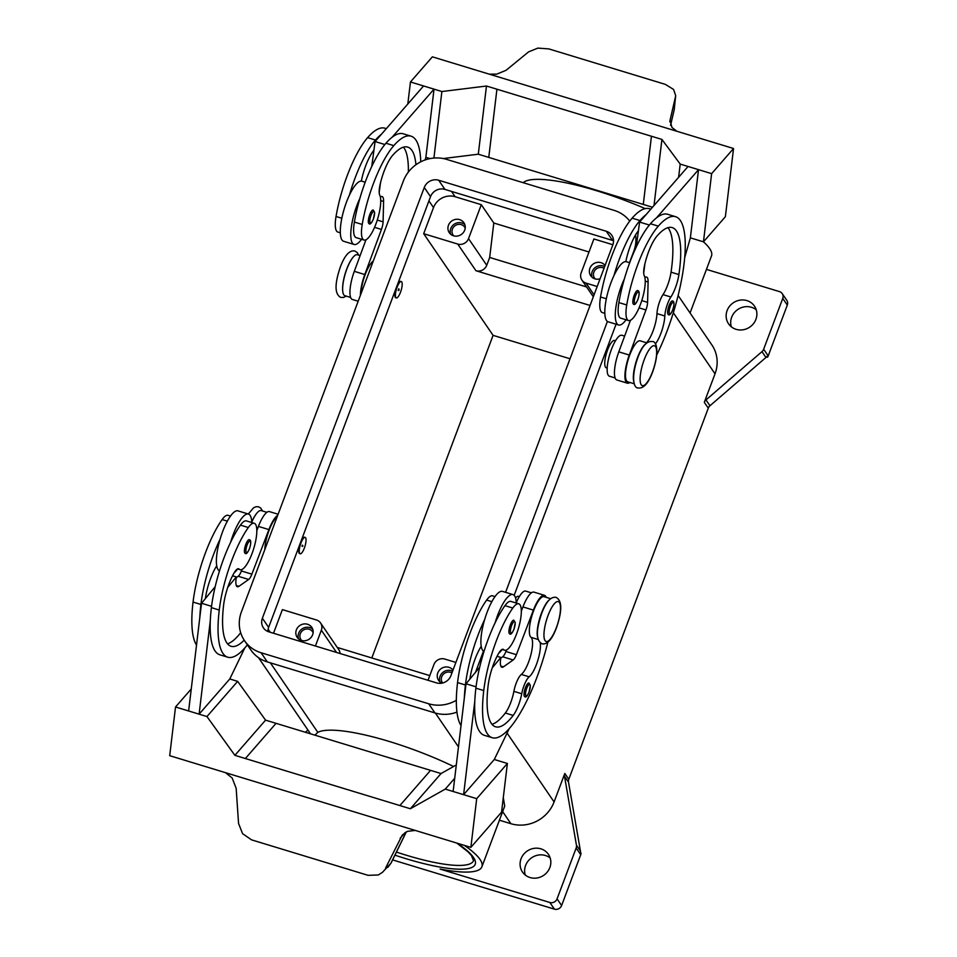<?xml version="1.0" encoding="UTF-8"?>
<svg xmlns="http://www.w3.org/2000/svg" width="957" height="957" viewBox="0 0 957 957"><rect width="100%" height="100%" fill="white"/><g stroke="black" fill="none" stroke-linecap="round" stroke-linejoin="round"><path stroke-width="1.44" d="M415.936 164.748A79.909 22.585 106.9 0 0 407.742 147.091A79.909 22.585 106.9 0 0 392.645 155.357A28.543 8.063 106.9 0 0 379.965 185.191A14.271 4.031 106.9 0 0 379.75 195.18A24.26 6.855 -73.1 0 1 379.965 209.188A24.26 6.855 -73.1 0 1 364.031 240.028A24.26 6.855 -73.1 0 1 362.225 224.452A67.504 19.08 -73.1 0 1 393.805 145.62A91.322 25.815 -73.1 0 1 411.067 136.169A91.322 25.815 -73.1 0 1 420.733 161.829M350.621 297.448L344.903 295.701A21.401 6.053 -73.1 0 1 343.336 293.955A21.401 6.053 -73.1 0 1 346.482 270.041A21.401 6.053 -73.1 0 1 357.368 254.753L360.131 255.591M397.095 287.232A8.565 2.416 -73.1 0 1 401.294 281.549A8.565 2.416 -73.1 0 1 400.505 292.232A8.565 2.416 -73.1 0 1 396.306 297.926A8.565 2.416 -73.1 0 1 397.095 287.232M396.306 297.926L395.791 297.771A8.565 2.416 -73.1 0 1 396.569 287.076A8.565 2.416 -73.1 0 1 400.768 281.382L401.294 281.549M399.093 290.15L398.244 290.569L398.806 288.727L399.093 290.15M655.366 343.97A19.977 5.646 106.9 0 0 664.828 316.001A14.271 4.031 -73.1 0 1 670.869 297.005A19.977 5.646 106.9 0 0 678.896 274.563A79.909 22.585 106.9 0 0 672.257 227.61A79.909 22.585 106.9 0 0 657.148 235.877A28.543 8.063 106.9 0 0 644.48 265.711A14.271 4.031 106.9 0 0 644.264 275.7A24.26 6.855 -73.1 0 1 644.468 289.708A24.26 6.855 -73.1 0 1 628.534 320.547L620.686 318.155A24.26 6.855 -73.1 0 1 618.88 302.579A67.504 19.08 -73.1 0 1 624.371 278.918A31.39 8.876 106.9 0 0 616.954 323.669A31.39 8.876 106.9 0 0 618.605 324.985L608.126 321.791A31.39 8.876 -73.1 0 1 606.475 320.475A31.39 8.876 -73.1 0 1 613.904 275.724A67.504 19.08 -73.1 0 1 639.982 220.553A91.322 25.815 -73.1 0 1 646.011 214.691L688.059 166.482L698.526 169.664L656.49 217.873A91.322 25.815 -73.1 0 1 667.723 214.296L675.57 216.689A91.322 25.815 -73.1 0 1 683.621 267.23A91.322 25.815 -73.1 0 1 656.765 354.88M618.605 324.985A31.39 8.876 106.9 0 0 626.069 319.794M633.57 304.182A7.13 2.022 -73.1 0 1 634.228 295.27A7.13 2.022 -73.1 0 1 637.733 290.533C639.575 290.988 639.635 293.978 637.912 299.505C636.034 303.74 634.587 305.295 633.57 304.182M277.135 516.84A21.401 6.053 106.9 0 0 264.814 549.605M244.179 640.149A79.909 22.585 -73.1 0 1 231.044 646.274A79.909 22.585 -73.1 0 1 223.627 605.015A28.543 8.063 -73.1 0 1 234.417 572.43A14.271 4.031 -73.1 0 1 238.664 568.781A14.271 4.031 -73.1 0 1 239.202 569.128A24.26 6.855 106.9 0 0 240.123 569.702A24.26 6.855 106.9 0 0 246.057 565.467A24.26 6.855 106.9 0 0 255.782 540.358A24.26 6.855 106.9 0 0 254.251 523.288L246.392 520.895A24.26 6.855 106.9 0 0 240.458 525.13A67.504 19.08 106.9 0 0 230.577 542.38A67.504 19.08 106.9 0 0 211.389 607.647A91.322 25.815 106.9 0 0 210.289 620.746L199.104 714.161L229.788 678.968L244.765 647.997M254.251 523.288A24.26 6.855 106.9 0 0 248.318 527.522A67.504 19.08 106.9 0 0 219.249 610.04A91.322 25.815 106.9 0 0 227.718 657.196A91.322 25.815 106.9 0 0 247.373 644.851M266.919 512.318L261.213 510.583A21.401 6.053 106.9 0 0 251.763 522.187M230.517 516.062L228.053 515.321A24.26 6.855 106.9 0 0 222.12 519.555A67.504 19.08 106.9 0 0 193.051 602.073A91.322 25.815 106.9 0 0 196.52 645.078M304.35 548.074A8.565 2.416 106.9 0 0 305.139 537.379A8.565 2.416 106.9 0 0 300.941 543.074A8.565 2.416 106.9 0 0 300.151 553.768A8.565 2.416 106.9 0 0 304.35 548.074M300.151 553.768L299.625 553.601A8.565 2.416 -73.1 0 1 300.414 542.918A8.565 2.416 -73.1 0 1 304.613 537.224L305.139 537.379M302.352 545.155L302.077 546.411L302.926 545.992L302.352 545.155M540.238 642.841A19.977 5.646 -73.1 0 1 537.499 661.443A19.977 5.646 -73.1 0 1 529.197 676.814A14.271 4.031 106.9 0 0 521.744 693.741A19.977 5.646 -73.1 0 1 513.191 715.417A79.909 22.585 -73.1 0 1 495.547 726.794A79.909 22.585 -73.1 0 1 488.13 685.535A28.543 8.063 -73.1 0 1 498.92 652.937A14.271 4.031 -73.1 0 1 503.167 649.301A14.271 4.031 -73.1 0 1 503.705 649.647A24.26 6.855 106.9 0 0 504.626 650.222A24.26 6.855 106.9 0 0 510.56 645.987A24.26 6.855 106.9 0 0 520.285 620.878A24.26 6.855 106.9 0 0 518.754 603.807L510.894 601.415A24.26 6.855 106.9 0 0 504.961 605.649A67.504 19.08 106.9 0 0 495.08 622.887A31.39 8.876 -73.1 0 1 512.976 594.584L502.497 591.39A31.39 8.876 106.9 0 0 484.601 619.705A67.504 19.08 106.9 0 0 465.413 684.985A91.322 25.815 106.9 0 0 464.324 698.072L466.035 683.788L476.06 686.839M479.684 667.232L469.911 679.087A28.543 8.063 -73.1 0 1 480.593 647.363A14.271 4.031 -73.1 0 1 481.227 646.37A31.39 8.876 -73.1 0 1 484.601 619.705M481.227 646.37A31.39 8.876 106.9 0 0 482.555 650.138A31.39 8.876 106.9 0 0 484.027 651.394M512.976 594.584A31.39 8.876 -73.1 0 1 514.627 595.9A31.39 8.876 -73.1 0 1 516.278 603.054M510.32 624.933A7.13 2.022 106.9 0 0 509.662 633.845C510.691 634.969 512.139 633.414 514.005 629.168L515.237 622.54L513.813 620.196A7.13 2.022 106.9 0 0 510.32 624.933M465.21 228.077A7.022 6.567 -34.3 0 0 453.51 227.156A7.022 6.567 -34.3 0 0 453.785 235.877M464.815 224.536A8.852 8.278 -34.3 0 0 450.639 234.214M453.546 235.805A8.852 8.278 145.7 0 1 449.85 222.802A8.852 8.278 145.7 0 1 463.894 222.73A8.852 8.278 145.7 0 1 453.546 235.805M451.955 672.891A7.022 6.567 -34.3 0 0 442.613 682.999M452.589 671.192A8.852 8.278 -34.3 0 0 439.969 681.898M441.943 683.154A8.852 8.278 145.7 0 1 448.953 667.304A8.852 8.278 145.7 0 1 453.008 670.103M604.046 268.259A7.022 6.567 -34.3 0 0 595.206 278.918M604.692 266.548A8.852 8.278 -34.3 0 0 592.06 277.267M600.075 278.834A8.852 8.278 145.7 0 1 591.27 265.855A8.852 8.278 145.7 0 1 605.099 265.472M313.118 632.709A7.022 6.567 -34.3 0 0 301.419 631.787A7.022 6.567 -34.3 0 0 301.694 640.508M312.724 629.18A8.852 8.278 -34.3 0 0 298.548 638.857M301.455 640.448A8.852 8.278 145.7 0 1 297.759 627.445A8.852 8.278 145.7 0 1 311.803 627.361A8.852 8.278 145.7 0 1 301.455 640.448M524.771 696.684A7.13 2.022 -73.1 0 1 525.429 687.772A7.13 2.022 -73.1 0 1 528.922 683.035L530.345 685.379L529.113 692.007C527.247 696.253 525.8 697.809 524.771 696.684M249.31 539.676A7.13 2.022 106.9 0 0 245.817 544.425A7.13 2.022 106.9 0 0 245.159 553.325C246.164 554.438 247.612 552.883 249.502 548.648C251.224 543.133 251.153 540.131 249.31 539.676M234.226 572.753A31.39 8.876 106.9 0 0 237.647 568.948M251.775 522.534A31.39 8.876 106.9 0 0 250.124 515.38A31.39 8.876 106.9 0 0 248.461 514.065A31.39 8.876 106.9 0 0 230.577 542.38M219.512 570.874A31.39 8.876 -73.1 0 1 218.052 569.618A31.39 8.876 -73.1 0 1 216.725 565.85A31.39 8.876 -73.1 0 1 220.098 539.186A31.39 8.876 -73.1 0 1 237.994 510.871L248.461 514.065M406.247 831.896L390.911 863.25L382.369 872.401L378.302 874.973L368.074 875.332L251.559 839.863L242.576 833.655L238.556 823.463L236.164 788.329L232.18 778.029L225.529 772.682M470.868 847.364L417.455 831.095A17.118 13.9 -138.9 0 0 416.953 830.951L223.615 772.096A17.118 13.9 41.1 0 0 223.113 771.94L169.7 755.683L175.526 706.984L206.951 716.554L234.884 755.336L399.87 805.555L430.554 770.361L399.87 805.567L410.35 808.749L445.268 789.094L476.706 798.664L470.868 847.364L501.552 812.17L507.389 763.471L476.706 798.664M385.504 868.19L402.263 835.066L407.383 831.37L415.218 830.425M406.354 831.848L391.126 862.963A5.706 2.321 26.1 0 1 390.911 863.25L382.369 872.401M607.181 368.086L606.248 367.799A14.271 4.031 -73.1 0 1 607.563 349.987A14.271 4.031 -73.1 0 1 614.561 340.501L615.483 340.776M628.534 320.547A24.26 6.855 -73.1 0 1 626.739 304.972A67.504 19.08 -73.1 0 1 658.32 226.139A91.322 25.815 -73.1 0 1 675.57 216.689M633.785 381.723A21.401 6.053 -73.1 0 1 636.046 361.949A21.401 6.053 -73.1 0 1 645.185 344.281M634.3 383.793L627.744 381.807A21.401 6.053 -73.1 0 1 626.177 380.049A21.401 6.053 -73.1 0 1 629.323 356.136A21.401 6.053 -73.1 0 1 640.209 340.848L646.765 342.845M604.812 313.322L602.348 312.58A24.26 6.855 -73.1 0 1 600.541 297.005A67.504 19.08 -73.1 0 1 632.122 218.16A91.322 25.815 -73.1 0 1 649.384 208.722L650.832 209.164M615.124 377.955L609.418 376.221A21.401 6.053 -73.1 0 1 607.839 374.474A21.401 6.053 -73.1 0 1 610.997 350.549A21.401 6.053 -73.1 0 1 621.883 335.273L624.634 336.11M668.381 314.602A7.13 2.022 -73.1 0 1 669.039 305.69A7.13 2.022 -73.1 0 1 672.544 300.953C674.386 301.407 674.446 304.398 672.723 309.924C670.845 314.159 669.398 315.714 668.381 314.602M369.725 214.763A7.13 2.022 -73.1 0 1 373.218 210.014L374.642 212.358L373.409 218.997C371.543 223.232 370.096 224.799 369.067 223.663A7.13 2.022 -73.1 0 1 369.725 214.763M361.567 239.274A31.39 8.876 -73.1 0 1 354.09 244.466A31.39 8.876 -73.1 0 1 352.439 243.15A31.39 8.876 -73.1 0 1 359.868 198.398A67.504 19.08 -73.1 0 1 385.958 143.227A91.322 25.815 -73.1 0 1 391.987 137.365L434.023 89.145L423.556 85.963L375.072 141.54L384.858 144.519M365.191 182.213L361.902 181.208A31.39 8.876 106.9 0 0 361.339 181.112A31.39 8.876 -73.1 0 0 349.389 195.216A31.39 8.876 106.9 0 0 341.972 239.956A31.39 8.876 106.9 0 0 343.623 241.272L354.09 244.466M489.29 74.156L496.755 74.144L506.062 70.304L528.575 51.881L537.834 48.113L548.863 48.915L665.366 84.383L673.561 89.432L675.678 95.664L674.23 109.481L670.57 125.259M675.678 95.664L674.23 109.481A5.706 4.271 -166.9 0 1 674.171 109.876A5.706 4.271 -166.9 0 0 674.171 109.876L670.594 125.295M407.814 104.002L410.457 81.967L432.373 56.834L485.785 73.103A17.118 8.757 6.8 0 0 486.288 73.246L679.637 132.102A17.118 8.757 -173.2 0 0 680.128 132.257L733.541 148.514L725.382 216.701L703.455 241.834A101.31 21.497 20.6 0 1 709.639 248.569A101.31 21.497 20.6 0 1 711.506 255.914L690.057 312.975M669.84 121.886L670.044 120.223L671.958 127.472L676.886 131.265M464.408 845.402A101.31 21.497 20.6 0 1 480.031 859.446A101.31 21.497 20.6 0 1 481.897 866.791A101.31 21.497 20.6 0 1 440.1 869.076L549.868 902.487L554.414 909.15A5.706 5.335 -34.3 0 0 561.615 905.525L557.07 898.862A5.706 5.335 145.7 0 1 549.868 902.487M503.298 797.648L504.722 806.069L481.897 866.791M314.901 735.155L317.82 732.344A101.31 21.497 20.6 0 1 453.606 766.485M768.208 355.908L763.65 349.245A5.706 5.335 145.7 0 1 761.975 351.638L765.947 357.475A5.706 5.335 -34.3 0 0 766.916 356.411L767.49 357.248A5.706 5.335 -34.3 0 0 767.514 357.2A5.706 5.335 -34.3 0 0 768.208 355.908L787.3 305.092A5.706 5.335 -34.3 0 0 786.786 300.283L782.228 293.62A5.706 5.335 145.7 0 1 782.754 298.428L787.3 305.092M706.445 269.384L779.477 291.61A5.706 5.335 145.7 0 1 782.228 293.62M499.41 820.209L510.894 823.702A34.249 32.036 -34.3 0 0 554.091 801.942L564.809 773.447A5.706 5.335 -34.3 0 0 564.522 776.271L576.449 845.222A5.706 5.335 145.7 0 1 576.162 848.046L557.07 898.862M576.162 848.046L580.72 854.709A5.706 5.335 -34.3 0 0 581.055 853.249L580.48 852.424A5.706 5.335 -34.3 0 0 580.432 851.048L568.506 782.096A5.706 5.335 145.7 0 1 568.793 779.273L564.809 773.447M704.304 402.323L708.288 408.149A5.706 5.335 145.7 0 1 709.962 405.756L705.991 399.918A5.706 5.335 -34.3 0 0 704.304 402.323L715.023 373.816A34.249 32.036 -34.3 0 0 711.876 344.939L678.118 295.486M746.915 300.606A15.695 14.678 145.7 0 1 754.475 306.12A15.695 14.678 145.7 0 1 753.47 323.669A15.695 14.678 145.7 0 1 736.112 329.328A15.695 14.678 145.7 0 1 728.552 323.813A15.695 14.678 145.7 0 1 729.557 306.264A15.695 14.678 145.7 0 1 746.915 300.606M756.257 309.793A15.695 14.678 -34.3 0 0 751.46 307.281A15.695 14.678 -34.3 0 0 735.562 311.312A15.695 14.678 -34.3 0 0 731.327 326.804M540.849 848.823A15.695 14.678 145.7 0 1 548.421 854.338A15.695 14.678 145.7 0 1 547.404 871.887A15.695 14.678 145.7 0 1 530.058 877.545A15.695 14.678 145.7 0 1 522.486 872.03A15.695 14.678 145.7 0 1 523.503 854.481A15.695 14.678 145.7 0 1 540.849 848.823M550.191 858.01A15.695 14.678 -34.3 0 0 545.394 855.498A15.695 14.678 -34.3 0 0 529.508 859.53A15.695 14.678 -34.3 0 0 525.261 875.033M307.951 730.059L305.391 732.261M580.72 854.709L561.615 905.525M708.288 408.149L568.793 779.273M515.56 597.981A14.271 4.031 -73.1 0 1 518.407 596.331L519.328 596.618M767.49 357.248L766.485 356.949M763.65 349.245L782.754 298.428M765.947 357.475L709.962 405.756M523.18 182.691A101.31 21.497 20.6 0 1 645.221 208.614M570.025 358.767L493.082 335.345L371.818 657.961M705.991 399.918L761.975 351.638M554.414 909.15L392.621 859.9M590.062 305.462L475.94 270.723A8.565 8.015 -34.3 0 0 486.742 265.28L489.685 257.457L493.8 223.017L589.01 251.99M586.605 286.956L489.685 257.457M493.082 335.345L423.688 233.699L457.733 244.059A8.565 8.015 -34.3 0 0 468.535 238.628L481.299 204.69L493.8 223.017M597.192 286.514L586.067 283.128A8.565 8.015 145.7 0 1 581.15 272.901L593.902 238.963L612.887 244.741M423.688 233.699L433.509 207.597A17.118 16.018 145.7 0 1 455.101 196.711L481.299 204.69M429.777 675.606L337.259 647.446M340.07 653.523A8.565 8.015 -34.3 0 0 338.766 649.647L320.571 622.995A8.565 8.015 145.7 0 1 321.349 630.208L315.415 646.011M273.511 633.259L282.387 609.621L316.432 619.98A8.565 8.015 145.7 0 1 320.571 622.995M670.044 120.223L675.522 96.621M410.457 81.967L441.883 91.537L486.467 86.022L651.454 136.253L643.283 204.427L651.454 136.241L661.921 139.435L680.2 164.078L711.625 173.648L733.541 148.514M443.258 158.539L478.297 154.209L488.776 157.391L496.934 89.216L488.764 157.403L652.507 207.238M684.698 257.648L690.368 237.85L698.526 169.664M690.368 237.85L703.455 241.834L711.625 173.648M678.621 177.296L680.2 164.078M654.014 205.516L661.921 139.435M430.028 158.599L425.865 157.331L434.023 89.145M478.297 154.209L486.467 86.022M433.916 158.049L441.883 91.537M391.987 137.365A91.322 25.815 -73.1 0 1 403.208 133.777L411.067 136.169M425.865 157.331L425.111 159.951M364.031 240.028L356.171 237.635A24.26 6.855 -73.1 0 1 354.377 222.06A67.504 19.08 -73.1 0 1 359.868 198.398M340.309 232.802L337.845 232.061A24.26 6.855 -73.1 0 1 336.039 216.485A67.504 19.08 -73.1 0 1 367.62 137.641A91.322 25.815 -73.1 0 1 384.881 128.202L386.329 128.645M644.874 277.578A14.271 4.031 -73.1 0 1 646.597 277.051A14.271 4.031 -73.1 0 1 648.104 281.98L647.59 302.364A8.565 2.416 -73.1 0 1 645.951 309.948L629.287 355.047A22.836 6.448 106.9 0 0 627.325 383.171L616.858 379.977A22.836 6.448 -73.1 0 1 618.808 351.853L630.484 320.272M636.273 246.966L639.587 222.06L646.011 214.691M639.587 222.06L649.36 225.039M644.946 263.618L643.702 272.996M627.325 383.171A22.836 6.448 106.9 0 0 629.897 382.453M646.477 342.75A19.977 5.646 106.9 0 0 656.969 313.609A14.271 4.031 -73.1 0 1 663.01 294.612A19.977 5.646 106.9 0 0 671.036 272.171A79.909 22.585 106.9 0 0 667.938 227.694M638.427 230.757A28.543 8.063 106.9 0 0 626.141 260.125A14.271 4.031 106.9 0 0 625.842 261.62A31.39 8.876 -73.1 0 1 626.404 261.728L629.694 262.732M624.371 278.918A67.504 19.08 -73.1 0 1 650.461 223.747A91.322 25.815 -73.1 0 1 656.49 217.873M245.363 758.518L276.047 723.336L430.554 770.361L441.033 773.555L410.35 808.749M441.033 773.555L456.31 764.966M454.719 778.268L445.268 789.094M464.324 698.072L453.128 791.487L463.607 794.681L494.291 759.487L507.389 763.471M463.607 794.681L474.792 701.266A91.322 25.815 106.9 0 0 484.374 735.323L492.221 737.715A91.322 25.815 106.9 0 0 547.835 642.279M276.047 723.336L265.567 720.143L237.647 681.36L229.788 678.968M265.567 720.143L234.884 755.336M237.647 681.36L206.951 716.554M191.268 688.944L175.526 706.984M220.098 539.186A67.504 19.08 106.9 0 0 200.91 604.465A91.322 25.815 106.9 0 0 199.81 617.552L188.625 710.967L199.104 714.161M211.557 606.319L201.532 603.269L205.408 598.568A28.543 8.063 -73.1 0 1 216.091 566.843A14.271 4.031 -73.1 0 1 216.725 565.85M199.81 617.552L201.532 603.269M210.289 620.746A91.322 25.815 106.9 0 0 219.859 654.803L227.718 657.196M509.268 728.516L494.302 759.487M550.598 598.675L544.055 596.678A21.401 6.053 106.9 0 0 532.367 614.298A21.401 6.053 106.9 0 0 531.003 637.326A19.977 5.646 -73.1 0 1 530.812 655.043A19.977 5.646 -73.1 0 1 521.338 674.434A14.271 4.031 106.9 0 0 513.885 691.349A19.977 5.646 -73.1 0 1 505.332 713.025A79.909 22.585 -73.1 0 1 492.006 724.317M492.245 667.878L500.846 657.459L500.547 659.887A14.271 4.031 106.9 0 0 501.875 667.256A14.271 4.031 106.9 0 0 503.442 666.838L513.179 659.971A8.565 2.416 106.9 0 0 516.385 654.684L533.408 610.111A22.836 6.448 -73.1 0 1 544.461 595.314A22.836 6.448 -73.1 0 1 546.196 597.335M497.054 656.299L500.846 657.459M466.035 683.788L469.911 679.087M506.48 649.982L505.906 651.49A8.565 2.416 -73.1 0 1 502.7 656.789L500.762 658.153M544.461 595.314L533.994 592.132A22.836 6.448 106.9 0 0 522.941 606.917L521.326 611.128M495.08 622.887A67.504 19.08 106.9 0 0 475.892 688.167A91.322 25.815 106.9 0 0 474.792 701.266M531.422 592.838L525.716 591.103A21.401 6.053 106.9 0 0 516.266 602.707M495.02 596.582L492.568 595.84A24.26 6.855 106.9 0 0 486.635 600.075A67.504 19.08 106.9 0 0 457.554 682.592A91.322 25.815 106.9 0 0 461.023 725.597M549.019 600.123A21.401 6.053 106.9 0 0 539.88 617.791A21.401 6.053 106.9 0 0 537.631 637.553M518.754 603.807A24.26 6.855 106.9 0 0 512.82 608.042A67.504 19.08 106.9 0 0 483.752 690.559A91.322 25.815 106.9 0 0 492.221 737.715M455.891 662.435L444.766 659.05A8.565 8.015 -34.3 0 0 433.964 664.493L428.018 680.295M616.069 324.208L514.16 595.326M456.944 712.116A34.249 32.036 145.7 0 1 434.933 712.929L267.326 661.909A34.249 32.036 145.7 0 1 250.818 649.899L244.561 640.723A34.249 32.036 145.7 0 1 241.415 611.858L403.328 181.112A34.249 32.036 145.7 0 1 446.524 159.352L614.131 210.373A34.249 32.036 145.7 0 1 629.73 221.127M637.326 232.192A34.249 32.036 145.7 0 1 638.068 233.412M613.545 240.781A11.412 10.683 -34.3 0 0 612.54 240.422L444.933 189.402A11.412 10.683 -34.3 0 0 430.53 196.652L268.63 627.397A11.412 10.683 -34.3 0 0 267.912 631.5M450.926 675.63A11.412 10.683 145.7 0 1 436.524 682.879L268.917 631.859A11.412 10.683 145.7 0 1 263.414 627.852A11.412 10.683 145.7 0 1 262.374 618.234L424.274 187.488A11.412 10.683 145.7 0 1 438.677 180.239L606.283 231.259A11.412 10.683 145.7 0 1 611.786 235.266A11.412 10.683 145.7 0 1 612.827 244.884L450.926 675.63M456.345 700.273A34.249 32.036 145.7 0 1 428.676 703.766L261.07 652.746A34.249 32.036 145.7 0 1 244.561 640.723M635.556 234.908A34.249 32.036 145.7 0 1 633.785 251.26L629.491 262.673M607.408 321.444L505.583 592.335M483.488 651.107L475.545 672.245M502.15 649.468A31.39 8.876 -73.1 0 1 498.729 653.272M240.685 632.697A79.909 22.585 -73.1 0 1 227.503 643.798M205.408 598.568L215.181 586.713M236.259 577.633L238.197 576.27A8.565 2.416 106.9 0 0 241.403 570.97L241.977 569.463M256.823 530.621L258.426 526.41A22.836 6.448 -73.1 0 1 269.479 511.612L278.104 514.244M277.709 515.297A22.836 6.448 106.9 0 0 268.905 529.592L251.87 574.164A8.565 2.416 -73.1 0 1 248.676 579.463L238.939 586.318A14.271 4.031 -73.1 0 1 237.372 586.737A14.271 4.031 -73.1 0 1 236.044 579.38L236.343 576.939L232.551 575.791M236.343 576.939L227.742 587.359M613.904 275.724A31.39 8.876 -73.1 0 1 625.842 261.62M349.389 195.216A67.504 19.08 -73.1 0 1 375.479 140.033A91.322 25.815 -73.1 0 1 381.508 134.171M375.072 141.54L373.924 150.237A28.543 8.063 106.9 0 0 361.638 179.617A14.271 4.031 106.9 0 0 361.339 181.112M408.34 172.093A79.909 22.585 106.9 0 0 403.435 147.175M360.98 293.763A21.401 6.053 -73.1 0 1 373.29 261.01M379.199 192.489L380.443 183.098M360.394 295.306A22.836 6.448 -73.1 0 1 364.784 274.527L381.448 229.429A8.565 2.416 106.9 0 0 383.087 221.845L383.601 201.472A14.271 4.031 106.9 0 0 382.082 196.544A14.271 4.031 106.9 0 0 380.372 197.07M365.981 239.752L354.305 271.333A22.836 6.448 106.9 0 0 352.343 299.457L358.169 301.228M373.924 150.237L371.759 166.446M342.678 290.485A20.839 5.886 -73.1 0 1 346.721 269.061A20.839 5.886 -73.1 0 1 352.607 257.852M644.228 359.629A20.839 5.886 -73.1 0 1 655.545 346.649A20.839 5.886 -73.1 0 1 652.53 371.795A20.839 5.886 -73.1 0 1 641.214 384.762A20.839 5.886 -73.1 0 1 644.228 359.629M637.888 299.421A5.993 1.699 -73.1 0 1 634.635 303.154A5.993 1.699 -73.1 0 1 635.508 295.928A5.993 1.699 -73.1 0 1 638.762 292.196A5.993 1.699 -73.1 0 1 637.888 299.421M240.458 525.13L248.318 527.522M222.12 519.555L227.359 521.146M256.452 513.682A20.839 5.886 106.9 0 0 251.751 521.96M511.588 625.591A5.993 1.699 106.9 0 0 510.727 632.816A5.993 1.699 106.9 0 0 513.981 629.084A5.993 1.699 106.9 0 0 514.842 621.859A5.993 1.699 106.9 0 0 511.588 625.591M548.062 615.459A20.839 5.886 106.9 0 0 545.059 640.604A20.839 5.886 106.9 0 0 556.376 627.625A20.839 5.886 106.9 0 0 559.378 602.491A20.839 5.886 106.9 0 0 548.062 615.459M503.705 649.647L502.521 649.289M526.697 688.43A5.993 1.699 106.9 0 0 525.836 695.655A5.993 1.699 106.9 0 0 529.089 691.923A5.993 1.699 106.9 0 0 529.951 684.698A5.993 1.699 106.9 0 0 526.697 688.43M249.478 548.576A5.993 1.699 106.9 0 0 250.339 541.339A5.993 1.699 106.9 0 0 247.085 545.071A5.993 1.699 106.9 0 0 246.224 552.309A5.993 1.699 106.9 0 0 249.478 548.576M626.739 304.972L618.88 302.579M606.331 298.763L600.541 297.005M672.699 309.841A5.993 1.699 -73.1 0 1 669.445 313.573A5.993 1.699 -73.1 0 1 670.319 306.348A5.993 1.699 -73.1 0 1 673.572 302.615A5.993 1.699 -73.1 0 1 672.699 309.841M370.993 215.409A5.993 1.699 -73.1 0 1 374.259 211.676A5.993 1.699 -73.1 0 1 373.386 218.914A5.993 1.699 -73.1 0 1 370.132 222.646A5.993 1.699 -73.1 0 1 370.993 215.409M674.051 110.27A5.706 4.271 -166.9 0 0 674.171 109.888L674.386 108.536M456.764 843.069L468.2 851.993L471.454 855.558L473.524 860.666A91.322 19.379 20.6 0 1 406.247 855.199A91.322 19.379 20.6 0 1 396.449 852.077M394.942 855.151A94.181 19.989 -159.4 0 0 405.828 858.644A94.181 19.989 -159.4 0 0 473.488 857.448A94.181 19.989 -159.4 0 0 457.219 843.213M564.522 776.271L568.506 782.096M580.432 851.048L576.449 845.222M673.321 312.736L715.023 373.816M507.066 733.062L554.091 801.942M270.376 662.842L317.82 732.344M435.363 713.061L458.475 746.915M502.64 811.608L510.894 823.702M468.535 238.628L486.742 265.28M455.101 196.711L451.477 191.388M321.349 630.208L336.529 652.447M645.233 281.107L648.104 281.98M641.776 300.594L647.59 302.364M639.049 307.855L645.951 309.948M618.808 351.853L629.287 355.047M639.982 220.553L632.122 218.16M664.828 316.001L656.969 313.609M670.869 297.005L663.01 294.612M678.896 274.563L671.036 272.171M658.32 226.139L650.461 223.747M400.158 838.248L405.086 832.59M500.81 666.036L503.442 666.838M502.7 656.789L513.179 659.971M505.906 651.49L516.385 654.684M522.941 606.917L533.408 610.111M491.862 601.666L486.635 600.075M465.413 684.985L457.554 682.592M538.085 639.491L531.003 637.326M529.197 676.814L521.338 674.434M521.744 693.741L513.885 691.349M513.191 715.417L505.332 713.025M512.82 608.042L504.961 605.649M483.752 690.559L475.892 688.167M457.733 244.059L475.94 270.723M586.067 283.128L594.058 294.84M433.509 207.597L428.939 200.898M270.209 632.254L268.116 629.192M268.63 627.397L262.374 618.234M430.53 196.652L424.274 187.488M444.933 189.402L438.677 180.239M612.54 240.422L606.283 231.259M434.933 712.929L428.676 703.766M267.326 661.909L261.07 652.746M193.051 602.073L200.91 604.465M211.389 607.647L219.249 610.04M238.018 568.769L239.202 569.128M268.905 529.592L258.426 526.41M251.87 574.164L241.403 570.97M248.676 579.463L238.197 576.27M238.939 586.318L236.307 585.517M367.62 137.641L375.479 140.033M336.039 216.485L341.828 218.244M385.958 143.227L393.805 145.62M354.377 222.06L362.225 224.452M364.784 274.527L354.305 271.333M381.448 229.429L374.546 227.335M383.087 221.845L377.261 220.074M383.601 201.472L380.73 200.599M358.684 255.148L357.272 252.612L354.796 250.985C349.544 249.992 344.735 255.304 340.381 266.907C334.531 283.93 334.627 294.086 340.668 297.4L343.635 297.424L346.219 296.096M556.137 597.383C550.885 596.39 546.076 601.702 541.722 613.305C535.872 630.316 535.968 640.484 542.009 643.798C547.272 644.779 552.081 639.479 556.436 627.876C562.285 610.853 562.19 600.685 556.137 597.383M652.303 341.541C656.574 341.015 659.804 351.769 652.59 372.046C648.332 383.398 643.535 388.709 638.175 387.956C633.905 388.494 630.675 377.728 637.876 357.463C642.135 346.099 646.944 340.8 652.303 341.541M262.517 510.978L260.747 508.071L258.641 506.815L256.141 506.696L253.653 507.724L248.294 514.017M504.626 650.222L502.066 649.444M310.523 733.828L258.546 657.674M391.126 862.963L387.764 867.461M581.94 280.126L593.316 296.802M240.123 569.702L237.563 568.925"/></g></svg>
